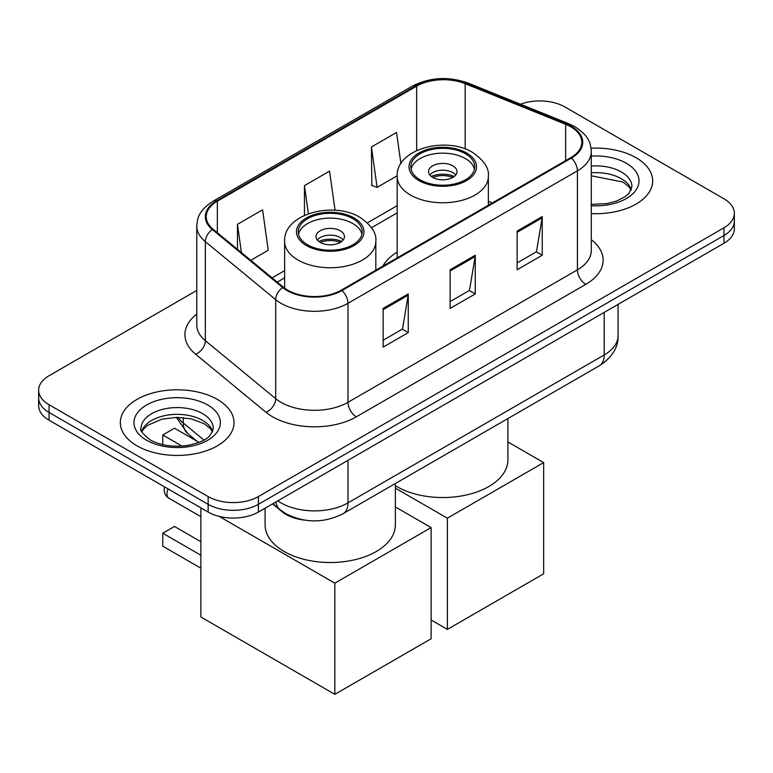 <?xml version="1.0" encoding="UTF-8"?>
<svg xmlns="http://www.w3.org/2000/svg" width="773" height="773" viewBox="0 0 773 773"><rect width="100%" height="100%" fill="white"/><g stroke="black" fill="none" stroke-linecap="round" stroke-linejoin="round"><path stroke-width="1.16" d="M397.177 252.104A62.758 36.234 0 0 0 382.906 266.125M304.523 520.113A35.529 20.513 180 0 1 282.058 511.726L272.54 503.88M196.777 290.435L49.057 375.726A35.529 20.513 0 0 0 38.65 390.23L38.65 405.699A35.529 20.513 0 0 0 49.057 420.203L208.15 512.055A35.529 20.513 0 0 0 258.385 512.055L723.943 243.263A35.529 20.513 0 0 0 734.35 228.76L734.35 221.03A35.529 20.513 0 0 1 723.943 235.533A35.529 20.513 0 0 0 734.35 221.03L734.35 213.29A35.529 20.513 0 0 0 723.943 198.787L564.85 106.935A35.529 20.513 0 0 0 520.451 104.21M38.65 390.23A35.529 20.513 0 0 0 49.057 404.733L208.15 496.585A35.529 20.513 0 0 0 258.385 496.585L258.385 504.315L723.943 235.533L258.385 504.315A35.529 20.513 0 0 1 208.15 504.315A35.529 20.513 0 0 0 258.385 504.315L258.385 512.055M49.057 404.733L49.057 412.463L208.15 504.315L49.057 412.463A35.529 20.513 0 0 1 38.65 397.96A35.529 20.513 0 0 0 49.057 412.463L49.057 420.203M636.024 157.702A56.844 32.814 0 0 0 591.055 148.203A56.844 32.814 0 0 1 636.024 157.702A56.844 32.814 0 0 1 652.673 180.901A56.844 32.814 0 0 0 636.024 157.702M217.358 399.409A56.844 32.814 0 0 0 155.412 392.298A56.844 32.814 0 0 0 120.327 422.618A56.844 32.814 0 0 0 136.976 445.818A56.844 32.814 0 0 0 198.922 452.939A56.844 32.814 0 0 0 234.006 422.618A56.844 32.814 0 0 0 217.358 399.409A56.844 32.814 0 0 0 155.412 392.298A56.844 32.814 0 0 0 120.327 422.618A56.844 32.814 0 0 0 136.976 445.818A56.844 32.814 0 0 0 198.922 452.939A56.844 32.814 0 0 0 234.006 422.618A56.844 32.814 0 0 0 217.358 399.409M570.716 126.753A37.896 21.876 180 0 1 581.808 142.222A37.896 21.876 180 0 1 570.716 157.692L341.279 290.155A37.896 21.876 180 0 1 283.449 287.237L213.097 229.233A37.896 21.876 180 0 1 206.246 216.682A37.896 21.876 180 0 1 217.348 201.212L416.657 86.141A37.896 21.876 180 0 1 465.182 83.687L565.652 124.308A37.896 21.876 180 0 1 570.716 126.753M571.382 126.366A38.843 22.427 0 0 0 566.194 123.854L465.733 83.242A38.843 22.427 0 0 0 415.99 85.755L216.672 200.825A38.843 22.427 0 0 0 212.324 229.542L282.676 287.546A38.843 22.427 0 0 0 341.956 290.542L571.382 158.078A38.843 22.427 0 0 0 571.382 126.366M383.147 308.427L383.147 347.106L408.27 332.603L408.27 293.924L383.147 308.427M383.147 340.246L402.501 329.076L408.173 295.209A9.469 5.469 -120 0 0 408.27 293.924M402.327 329.172L408.27 332.603M517.127 231.079L517.127 269.758L542.24 255.254L542.24 216.575L517.127 231.079M517.127 262.897L536.472 251.727L542.144 217.86A9.469 5.469 -120 0 0 542.24 216.575M536.298 251.824L542.24 255.254M450.137 269.758L450.137 308.427L475.26 293.924L475.26 255.254L450.137 269.758M450.137 301.567L469.482 290.397L475.153 256.539A9.469 5.469 -120 0 0 475.26 255.254M469.317 290.493L475.26 293.924M591.287 213.609A56.844 32.814 0 0 0 652.673 180.901A56.844 32.814 0 0 1 591.287 213.609M258.385 496.585L723.943 227.793A35.529 20.513 0 0 0 734.35 213.29M400.926 163.654L396.549 132.463L371.426 146.967L371.832 185.404M250.781 260.298L268.241 250.22L262.578 209.812L237.456 224.315L237.456 249.312M335.057 210.266L329.559 171.133L304.446 185.636L304.446 215.338M304.446 185.636L308.388 213.744M371.426 146.967L377.098 187.375L397.187 175.78M377.098 187.375L371.426 185.259M237.456 224.315L241.418 252.578M465.375 153.73A31.973 18.455 0 0 0 430.532 149.73A31.973 18.455 0 0 0 410.792 166.784A31.973 18.455 0 0 0 420.164 179.838A31.973 18.455 0 0 0 455.007 183.839A31.973 18.455 0 0 0 474.738 166.784A31.973 18.455 0 0 0 465.375 153.73M474.467 169.2A31.973 18.455 0 0 0 465.375 158.562A31.973 18.455 0 0 0 432.494 154.136A31.973 18.455 0 0 0 411.072 169.2M395.361 485.724A65.125 37.606 0 0 0 396.713 486.526A65.125 37.606 0 0 0 467.694 494.681A65.125 37.606 0 0 0 507.9 459.945L507.9 418.551M452.814 165.818A14.214 8.203 0 0 0 437.334 164.04A14.214 8.203 0 0 0 428.561 171.616A14.214 8.203 0 0 0 432.725 177.423A14.214 8.203 0 0 0 448.205 179.201A14.214 8.203 0 0 0 456.978 171.616A14.214 8.203 0 0 0 452.814 165.818M455.712 175.007A14.214 8.203 0 0 0 452.814 172.582A14.214 8.203 0 0 0 429.827 175.007M431.286 176.457A18.948 10.938 180 0 1 453.413 176.109L453.413 177.056M432.841 177.49A16.581 9.576 180 0 1 451.703 177.094L453.413 176.109M451.422 178.128L451.703 177.094M447.374 629.386L447.374 518.19L543.67 462.602L543.67 573.788L447.374 629.386L431.131 620.004M447.374 518.19L395.361 488.159M507.9 441.943L543.67 462.602M352.836 218.701A31.973 18.455 0 0 0 317.993 214.701A31.973 18.455 0 0 0 298.262 231.755A31.973 18.455 0 0 0 307.625 244.809A31.973 18.455 0 0 0 342.468 248.809A31.973 18.455 0 0 0 362.208 231.755A31.973 18.455 0 0 0 352.836 218.701M361.928 234.171A31.973 18.455 0 0 0 352.836 223.542A31.973 18.455 0 0 0 319.964 219.107A31.973 18.455 0 0 0 298.533 234.171M265.1 508.18L265.1 524.915A65.125 37.606 0 0 0 284.174 551.507A65.125 37.606 0 0 0 355.155 559.652A65.125 37.606 0 0 0 395.361 524.915L395.361 483.521M340.275 230.789A14.214 8.203 0 0 0 324.795 229.011A14.214 8.203 0 0 0 316.022 236.596A14.214 8.203 0 0 0 320.186 242.393A14.214 8.203 0 0 0 335.666 244.171A14.214 8.203 0 0 0 344.439 236.596A14.214 8.203 0 0 0 340.275 230.789M343.173 239.978A14.214 8.203 0 0 0 340.275 237.562A14.214 8.203 0 0 0 317.288 239.978M318.747 241.427A18.948 10.938 180 0 1 340.883 241.079L340.883 242.026M320.302 242.461A16.581 9.576 180 0 1 339.173 242.065L340.883 241.079M338.893 243.099L339.173 242.065M200.864 568.184L162.765 546.182L162.765 533.225L200.864 555.227M334.835 694.357L334.835 583.171L431.131 527.572L431.131 638.759L334.835 694.357L200.864 617.009L200.864 507.842M334.835 583.171L219.136 516.364M395.361 506.924L431.131 527.572M162.765 533.225L174.485 526.461L200.864 541.689M197.134 441.306L174.485 428.223L162.765 434.996L181.964 446.079M162.765 434.996L162.765 444.659M282.058 511.214L282.058 511.726M277.816 500.836A47.366 27.345 0 0 0 280.995 502.865A47.366 27.345 0 0 0 347.985 502.865L604.206 354.942A47.366 27.345 0 0 0 618.081 335.598C618.429 347.357 612.168 357.416 599.297 365.784L343.077 513.707A23.683 13.672 60 0 0 347.985 502.865L347.985 460.322M604.206 312.398L604.206 354.942A23.683 13.672 60 0 1 599.297 365.784M275.893 501.948A23.683 15.837 129.5 0 0 280.019 509.649L272.83 503.716M723.943 243.263L723.943 227.793M208.15 512.055L208.15 496.585M178.003 417.352A47.366 27.345 0 0 0 183.269 423.015L183.269 417.623M198.613 442.523L187.607 433.44A23.683 15.837 129.5 0 1 183.269 423.015L203.917 440.04M591.287 239.678A59.212 34.186 180 0 1 585.789 284.358L356.353 416.811A11.846 6.841 60 0 1 347.985 402.308L577.412 269.854A47.366 27.345 0 0 0 591.287 250.52L591.287 151.508A47.366 27.345 180 0 1 577.412 170.843A11.846 6.841 -120 0 0 571.382 158.078M356.353 416.811A59.212 34.186 180 0 1 272.627 416.811A59.212 34.186 180 0 1 265.989 412.251L195.637 354.247A59.212 34.186 180 0 1 196.777 314.128M280.995 402.308A47.366 27.345 0 0 0 347.985 402.308L347.985 303.306A47.366 27.345 180 0 1 275.69 299.653L205.338 241.649A47.366 27.345 180 0 1 196.777 225.967L196.777 324.969A47.366 27.345 0 0 0 205.338 340.661L275.69 398.665A47.366 27.345 0 0 0 280.995 402.308M591.287 151.508C590.524 143.372 589.77 136.599 574.957 126.753L568.735 123.728A11.846 5.546 112 0 0 566.194 123.854M568.735 123.728L468.264 83.117C448.649 76.169 430.03 77.184 412.415 86.132A11.846 6.841 60 0 1 415.99 85.755M216.672 200.825A11.846 6.841 -120 0 0 213.097 201.202C198.738 210.623 197.434 217.715 196.777 225.967M212.324 229.542A11.846 7.923 129.5 0 0 205.338 241.649L205.338 340.661A11.846 7.923 -50.5 0 1 195.637 354.247M468.264 83.117A11.846 5.546 112 0 0 465.733 83.242M282.676 287.546A11.846 7.923 129.5 0 0 275.69 299.653L275.69 398.665A11.846 7.923 -50.5 0 1 265.989 412.251M341.956 290.542A11.846 6.841 60 0 1 347.985 303.306L577.412 170.843L577.412 269.854A11.846 6.841 60 0 0 585.789 284.358M217.348 201.212L217.348 232.731M565.652 124.308L565.652 160.62M465.182 83.687L465.182 148.976M492.324 202.951L488.362 201.347M416.657 86.141L416.657 150.522M397.177 205.676L367.388 222.875M284.638 270.647L272.106 277.884M450.137 270.985L475.153 256.539M517.127 232.306L542.144 217.86M383.147 309.654L408.173 295.209M631.328 189.685A36.089 20.842 0 0 0 621.357 178.737A36.089 20.842 0 0 0 591.287 172.794M591.287 204.381L606.853 203.618L616.67 201.038L625.231 196.651L628.971 193.356L631.928 186.699A36.089 20.842 0 0 0 621.357 171.973A36.089 20.842 0 0 0 591.287 166.031M591.287 205.705A43.201 24.939 0 0 0 634.817 191.646A43.201 24.939 0 0 0 626.381 163.267A43.201 24.939 0 0 0 591.287 156.098M418.908 180.563A33.751 19.489 0 0 0 466.631 180.563A33.751 19.489 0 0 0 466.631 153.006A33.751 19.489 0 0 0 418.908 153.006A33.751 19.489 0 0 0 418.908 180.563M488.362 205.241L488.362 176.457A45.588 26.321 180 0 1 460.215 200.767A45.588 26.321 180 0 1 410.531 195.067A45.588 26.321 180 0 1 397.177 176.457L397.177 257.882M306.369 245.534A33.751 19.489 0 0 0 354.092 245.534A33.751 19.489 0 0 0 354.092 217.976A33.751 19.489 0 0 0 306.369 217.976A33.751 19.489 0 0 0 306.369 245.534M375.823 270.212L375.823 241.427A45.588 26.321 180 0 1 347.676 265.748A45.588 26.321 180 0 1 297.991 260.037A45.588 26.321 180 0 1 284.638 241.427L284.638 288.165M168.079 488.923A9.469 5.469 120 0 0 166.949 493.879A9.469 5.469 120 0 0 168.91 498.218L200.864 516.664M212.662 431.392A36.089 20.842 0 0 0 202.69 420.454A36.089 20.842 0 0 0 166.456 415.285A36.089 20.842 0 0 0 141.672 431.392M202.69 413.681A36.089 20.842 0 0 0 163.354 409.168A36.089 20.842 0 0 0 141.073 428.416C139.179 429.537 142.213 433.363 150.175 439.905C160.581 445.586 173.258 447.403 188.187 445.335C201.434 442.108 210.498 439.47 213.261 428.416A36.089 20.842 0 0 0 202.69 413.681M146.619 440.252A43.201 24.939 0 0 0 207.715 440.252A43.201 24.939 0 0 0 207.715 404.984A43.201 24.939 0 0 0 146.619 404.984A43.201 24.939 0 0 0 146.619 440.252M343.077 513.707C324.022 523.282 304.958 523.282 285.904 513.707L280.019 509.649M618.081 335.598L618.081 304.388M187.607 433.44L176.331 417.352M412.415 86.132L213.097 201.202M397.177 212.884L371.484 227.716M284.638 277.855L277.256 282.126M631.155 190.09L628.971 186.815L622.825 181.993L591.287 175.79M488.362 176.457C489.357 168.427 484.091 160.417 472.554 152.416C445.673 135.787 395.602 149.131 397.177 176.457M375.823 241.427C376.818 233.398 371.552 225.387 360.015 217.397C333.134 200.758 283.063 214.102 284.638 241.427M164.678 486.961A9.469 9.469 0 0 0 168.91 498.218M212.488 431.798L210.304 428.532L204.159 423.701L191.462 418.918L177.133 417.352L161.866 419.159L147.614 425.353L143.488 429.179L141.846 431.798"/></g></svg>
